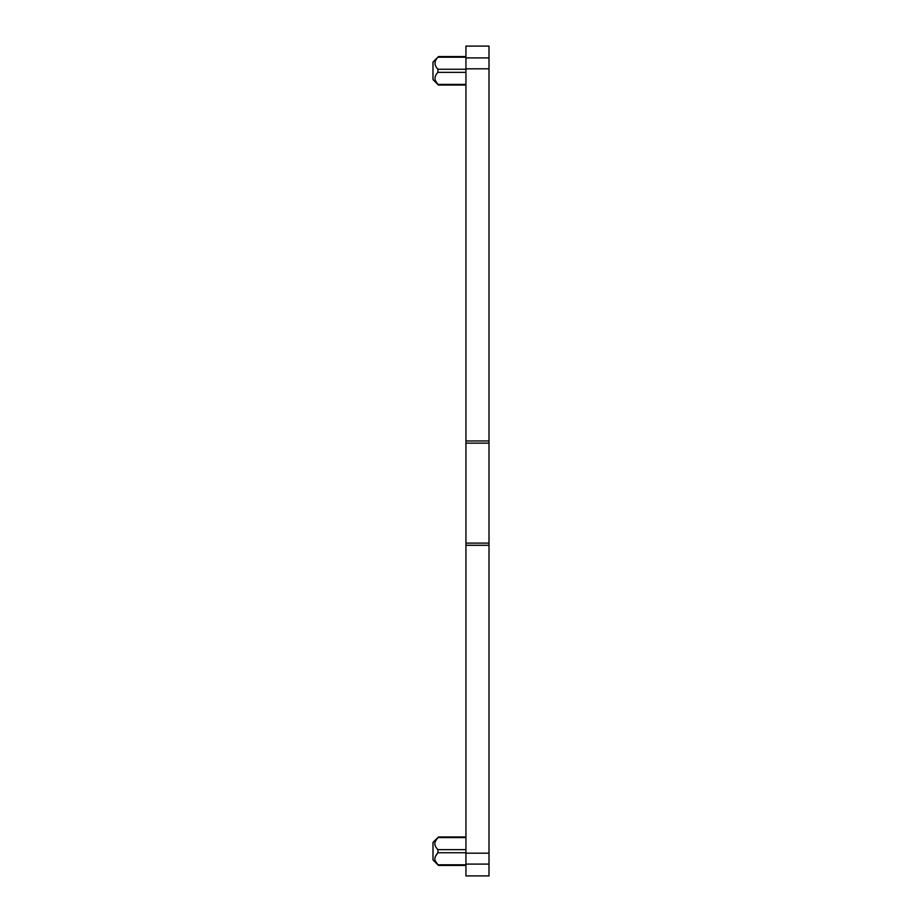 <?xml version="1.0" encoding="UTF-8"?>
<svg xmlns="http://www.w3.org/2000/svg" width="922" height="922" viewBox="0 0 922 922"><rect width="100%" height="100%" fill="white"/><g stroke="black" fill="none" stroke-linecap="round" stroke-linejoin="round"><path stroke-width="1.38" d="M432.994 843.48L432.994 859.972L432.994 842.397L438.48 836.957L465.944 836.957M465.944 864.778L437.927 864.778L435.38 860.987C434.17 858.808 435.011 856.065 437.927 852.746L437.927 849.635C433.824 845.624 433.824 841.613 437.927 837.591L435.38 841.394M437.858 852.815L435.484 856.308M465.944 875.439L465.944 545.294L489.006 545.294L489.006 853.184L465.944 853.184M465.944 543.104L489.006 543.104L489.006 68.816L465.944 68.816L465.944 545.294M465.944 68.816L465.944 46.561M465.944 875.9L489.006 875.9L489.006 853.184M489.006 543.104L489.006 545.294M465.944 443.148L489.006 443.148M465.944 440.958L489.006 440.958M489.006 68.816L489.006 46.1L465.944 46.1M465.944 84.409L437.927 84.409L435.38 80.606C434.435 77.748 435.276 75.005 437.927 72.365L437.927 69.254C434.043 65.243 434.043 61.232 437.927 57.222L465.944 57.222M435.196 61.532L435.011 64.137M437.408 68.654L437.927 69.254L465.944 69.254M465.944 56.576L438.48 56.576L432.994 62.028L432.994 79.603L432.994 63.099M465.944 852.746L437.927 852.746M465.944 849.635L437.927 849.635M465.944 837.591L437.927 837.591M489.006 864.098L465.944 864.098M489.006 57.902L465.944 57.902M465.944 72.365L437.927 72.365M432.994 859.972L438.48 865.424L465.944 865.424M465.944 85.043L438.48 85.043L432.994 79.603"/></g></svg>
